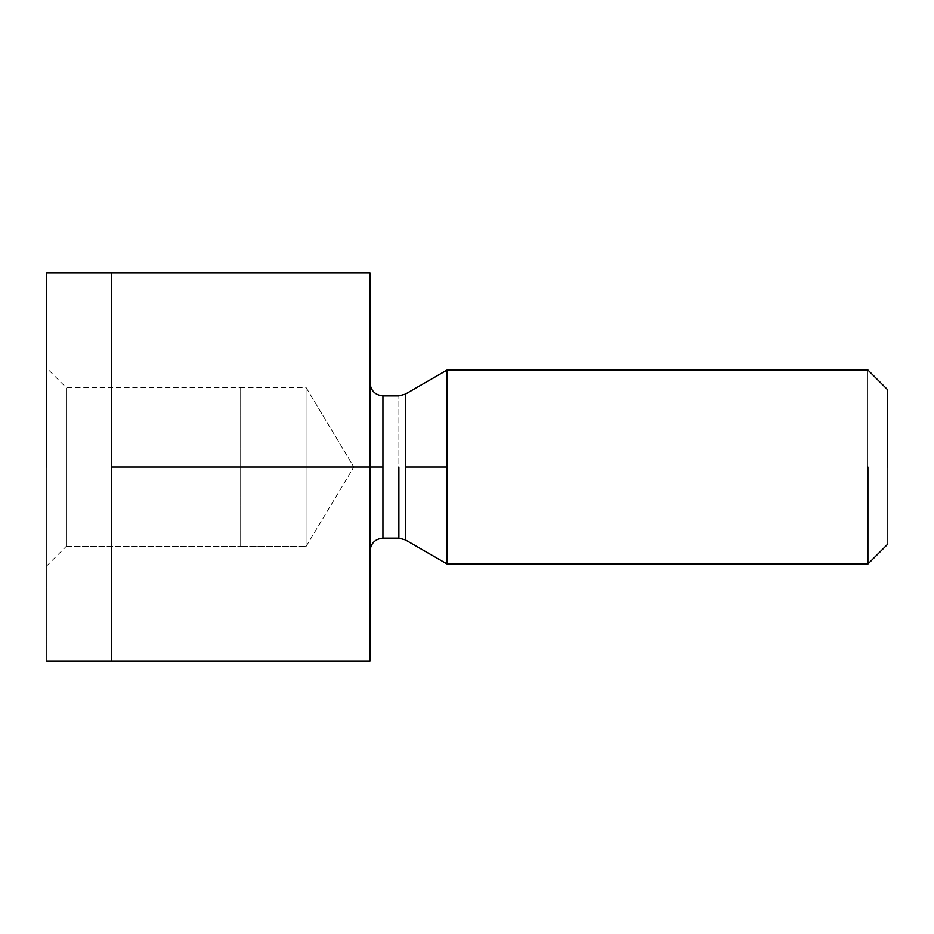 <?xml version="1.0" encoding="UTF-8"?>
<svg xmlns="http://www.w3.org/2000/svg" width="934" height="934" viewBox="0 0 934 934"><rect width="100%" height="100%" fill="white"/><g stroke="black" fill="none" stroke-linecap="round" stroke-linejoin="round"><path stroke-width="0.7" stroke-dasharray="4.67 3.5" d="M370.004 273.02L111.356 273.02L370.004 273.02L370.004 660.98L111.356 660.98L370.004 660.98L370.004 467L111.356 467L370.004 467L370.004 273.02M111.356 660.98L111.356 273.02L111.356 660.98M370.004 467L370.004 382.94L370.004 467M887.3 467L887.3 544.592L887.3 389.408L887.3 467L867.896 467L867.896 563.996L867.896 370.004L867.896 467L447.141 467L447.141 370.004L447.141 563.996L447.141 467L867.896 467L867.896 370.004L867.896 563.996L867.896 467L887.3 467M405.344 467L405.344 539.864L405.344 394.136L405.344 539.864L405.344 394.136L405.344 467L398.876 467L398.876 538.124L398.876 395.876L398.876 467L382.94 467L382.94 395.876L382.94 538.124L382.94 467L398.876 467L398.876 395.876L398.876 538.124L398.876 467L405.344 467M447.141 467L447.141 370.004L447.141 467M382.94 467L382.94 395.876L382.94 467M111.356 273.02L111.356 370.004L111.356 273.02M111.356 370.004L111.356 467L46.7 467L46.7 273.02L46.7 660.98L46.7 467L111.356 467L111.356 563.996L111.356 370.004M111.356 563.996L111.356 467L111.356 563.996M306.072 387.493L353.846 467L306.072 387.493L306.072 546.507L306.072 387.493L306.072 546.507L306.072 387.493L240.68 387.493L240.68 546.507L240.68 387.493L240.68 546.507L306.072 546.507L240.68 546.507L240.68 387.493L66.104 387.493L66.104 546.507L66.104 387.493L46.7 368.101M66.104 546.507L240.68 546.507L66.104 546.507L66.104 393.553L66.104 546.507L46.7 565.899L46.7 368.101L46.7 565.899L46.7 467L46.7 565.899L46.7 467L66.104 467L46.7 467L46.7 273.02L46.7 467M306.072 546.507L353.846 467"/><path stroke-width="1.4" d="M111.356 273.02L370.004 273.02L111.356 273.02L111.356 467L370.004 467L370.004 273.02L370.004 467L111.356 467L111.356 660.98L370.004 660.98L370.004 467L370.004 660.98L111.356 660.98L111.356 273.02L46.7 273.02M887.3 467L887.3 389.408L887.3 467M867.896 467L867.896 563.996L867.896 467M447.141 467L447.141 370.004L447.141 563.996L447.141 370.004L447.141 563.996L447.141 467L405.344 467L405.344 539.864L405.344 394.136L405.344 467L447.141 467M398.876 467L398.876 538.124L398.876 467M382.94 467L382.94 395.876L382.94 538.124L382.94 395.876L382.94 538.124L382.94 467L370.004 467L382.94 467M405.344 467L405.344 539.864L405.344 467M46.7 467L46.7 273.02L46.7 467M887.3 544.592L867.896 563.996L447.141 563.996L405.344 539.864L398.876 538.124L382.94 538.124C375.129 538.941 370.821 543.249 370.004 551.06M887.3 389.408L867.896 370.004L447.141 370.004L405.344 394.136L398.876 395.876L382.94 395.876C375.129 395.059 370.821 390.751 370.004 382.94M46.7 660.98L111.356 660.98"/></g></svg>
